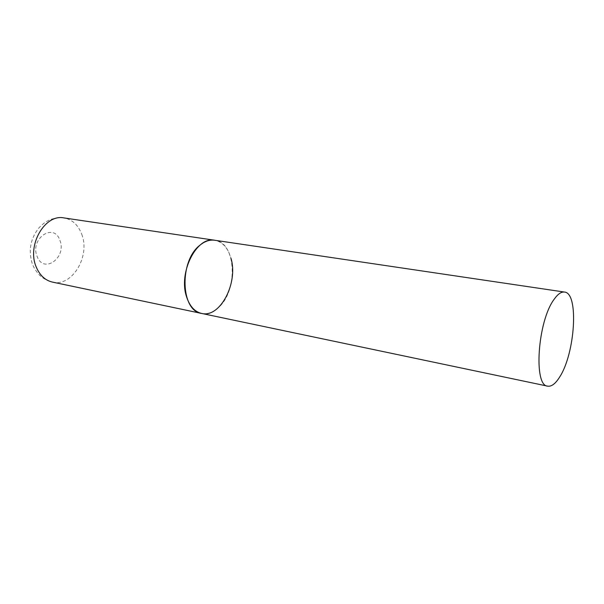 <?xml version="1.0" encoding="UTF-8"?>
<svg xmlns="http://www.w3.org/2000/svg" width="604" height="604" viewBox="0 0 604 604"><rect width="100%" height="100%" fill="white"/><g stroke="black" fill="none" stroke-linecap="round" stroke-linejoin="round"><path stroke-width="0.45" stroke-dasharray="3.02 2.27" d="M201.6 313.431C207.285 314.48 212.804 312.615 218.15 307.829C238.376 291 236.406 242.302 214.699 240.249C222.521 241.811 227.942 247.829 230.962 258.278M81.744 234.299C90.517 256.187 72.178 287.111 52.488 282.106C46.765 281.109 40.694 276.473 39.924 275.447C38.928 274.85 33.696 268.637 31.989 262.8C28.35 249.996 30.638 238.384 38.86 227.95C44.492 222.181 46.123 221.728 49.694 219.886C50.789 219.154 58.12 217.13 63.971 217.923C72.276 219.501 78.203 224.96 81.744 234.299M59.887 240.339C67.044 257.41 43.684 274.541 37.116 256.421C29.619 238.633 54.005 222.053 59.887 240.339"/><path stroke-width="0.91" d="M230.962 258.278C238.474 282.725 220.166 318.278 201.6 313.431C194.677 311.785 189.664 306.236 186.56 296.791C178.127 272.419 196.806 235.975 214.699 240.249C209.814 239.569 204.96 241.17 200.135 245.043C179.018 260.581 180.543 311.113 201.6 313.431L52.488 282.106C45.157 280.392 39.728 275.318 36.195 266.892C26.644 245.186 44.99 213.733 63.971 217.923L564.521 292.064C561.252 291.634 557.741 294.11 553.996 299.486C537.635 321.358 533.324 386.039 547.685 386.152C551.497 386.756 555.484 383.721 559.636 377.055C575.136 353.559 579.07 292.91 564.521 292.064M201.6 313.431L547.685 386.152"/></g></svg>
